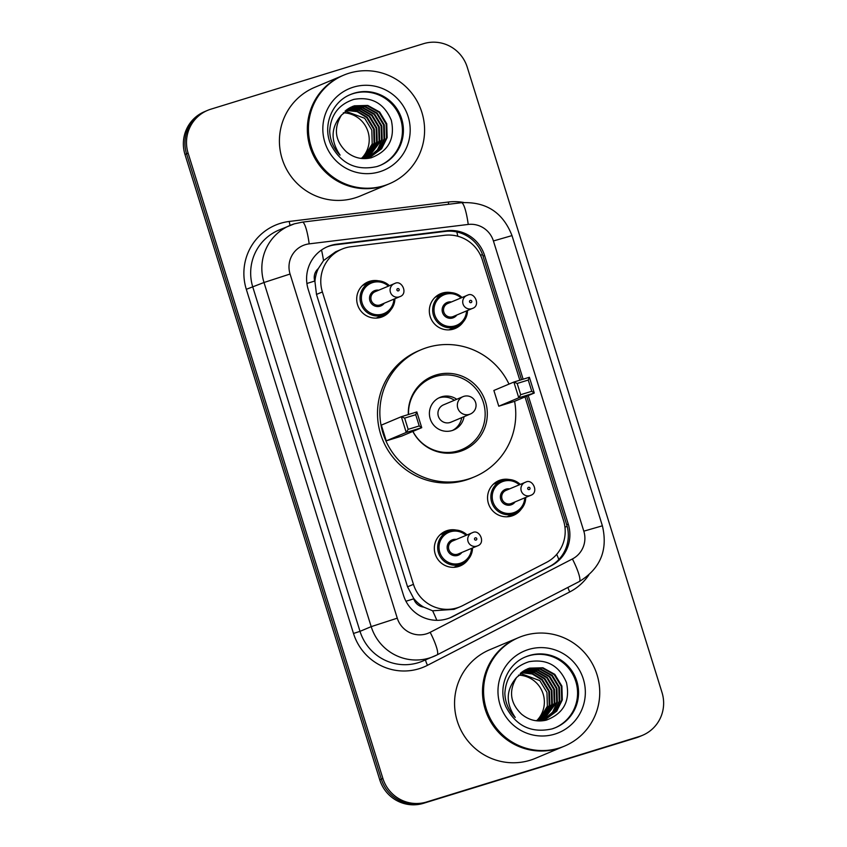 <?xml version="1.0" encoding="UTF-8"?>
<svg xmlns="http://www.w3.org/2000/svg" width="847" height="847" viewBox="0 0 847 847"><rect width="100%" height="100%" fill="white"/><g stroke="black" fill="none" stroke-linecap="round" stroke-linejoin="round"><path stroke-width="1.27" d="M521.53 508.719A18.846 18.539 -112.8 0 1 488.708 504.336A18.846 18.539 -112.8 0 1 509.248 479.508M463.309 321.807A18.846 18.539 -112.8 0 1 430.488 317.413A18.846 18.539 -112.8 0 1 451.028 292.586M468.317 559.253A18.846 18.539 -112.8 0 1 435.496 554.859A18.846 18.539 -112.8 0 1 456.035 530.031M390.7 310.023A18.846 18.539 -112.8 0 1 357.868 305.64A18.846 18.539 -112.8 0 1 378.408 280.802M519.825 380.218L482.398 260.071A35.341 34.759 67.2 0 0 444.59 235.297L351.039 246.721A35.341 34.759 67.2 0 0 345.11 247.98A35.341 34.759 67.2 0 0 341.913 249.145A35.341 34.759 67.2 0 0 322.389 291.95L413.452 584.335A35.341 34.759 67.2 0 0 460.387 606.674A35.341 34.759 67.2 0 0 462.801 605.552L546.474 562.397A35.341 34.759 67.2 0 0 563.583 520.714L525.024 396.915M423.733 607.108A35.341 34.759 -112.8 0 1 413.558 598.236L413.749 598.829A11.784 11.583 67.2 0 0 423.733 607.108L432.616 610.793L454.024 609.353L460.387 606.674M341.913 249.145L335.634 251.781L323.533 260.58L318.303 268.605A11.784 11.583 67.2 0 0 314.766 281.035A35.341 0.625 162.7 0 0 306.91 283.48M314.766 281.035L314.946 281.627A35.341 34.759 -112.8 0 1 318.303 268.605M314.946 281.627L316.492 294.428L407.555 586.812L413.558 598.236M523.128 379.202L484.6 255.508A35.341 34.759 67.2 0 0 446.793 230.733L336.862 244.158A35.341 34.759 67.2 0 0 330.933 245.418A35.341 34.759 67.2 0 0 327.747 246.583A35.341 34.759 67.2 0 0 308.213 289.399L403.49 595.293A35.341 34.759 67.2 0 0 450.424 617.643A35.341 34.759 67.2 0 0 452.838 616.51L551.153 565.807A35.341 34.759 67.2 0 0 568.263 524.124L528.221 395.57M326.963 246.922A35.341 34.759 -112.8 0 1 329.367 246.085A35.341 34.759 -112.8 0 1 335.296 244.815L445.226 231.4A35.341 34.759 -112.8 0 1 483.034 256.165L521.508 379.7M423.511 43.695A35.341 34.759 -112.8 0 1 467.248 67.209L662.015 692.518A35.341 34.759 -112.8 0 1 642.481 735.334A35.341 34.759 -112.8 0 1 639.294 736.498L426.623 801.982A35.341 34.759 -112.8 0 1 382.886 778.478L188.119 153.159A35.341 34.759 -112.8 0 1 207.653 110.343A35.341 34.759 -112.8 0 1 210.839 109.189L423.511 43.695M642.481 735.334L639.347 736.657A35.341 34.759 -112.8 0 1 636.161 737.811L423.489 803.305A35.341 34.759 -112.8 0 1 379.752 779.791L184.985 154.482L186.552 153.815A35.341 34.759 -112.8 0 1 206.086 111.01A35.341 34.759 -112.8 0 0 186.552 153.815L381.319 779.134L186.552 153.815L188.119 153.159M423.489 803.305L425.056 802.638A35.341 34.759 -112.8 0 1 381.319 779.134A35.341 34.759 -112.8 0 0 425.056 802.638L637.727 737.155L426.623 801.982M640.914 735.99A35.341 34.759 -112.8 0 1 637.727 737.155A35.341 34.759 -112.8 0 0 640.914 735.99M526.654 396.227L566.696 524.78A35.341 34.759 -112.8 0 1 549.587 566.463L451.271 617.167A35.341 34.759 -112.8 0 1 449.641 617.961M184.985 154.482A35.341 34.759 -112.8 0 1 204.519 111.666L207.653 110.343M343.321 112.81A26.638 26.193 -112.8 0 1 361.563 158.357M388.36 184.18A58.909 57.935 -112.8 0 1 388.265 184.223A58.909 57.935 -112.8 0 1 382.95 186.16A58.909 57.935 -112.8 0 1 310.965 149.707A58.909 57.935 -112.8 0 1 342.59 75.627A58.909 57.935 -112.8 0 1 342.696 75.584M388.265 184.223L360.335 195.975A58.909 57.935 -112.8 0 1 355.009 197.902A58.909 57.935 -112.8 0 1 283.036 161.449A58.909 57.935 -112.8 0 1 314.661 87.368L342.59 75.627M389.345 183.767L388.466 184.138A58.909 57.935 -112.8 0 1 383.14 186.075A58.909 57.935 -112.8 0 1 311.167 149.623A58.909 57.935 -112.8 0 1 342.791 75.542L343.67 75.171A58.909 57.935 -112.8 0 1 348.996 73.234A58.909 57.935 -112.8 0 1 420.97 109.686A58.909 57.935 -112.8 0 1 389.345 183.767A58.909 57.935 -112.8 0 1 384.019 185.705A58.909 57.935 -112.8 0 1 312.045 149.252A58.909 57.935 -112.8 0 1 343.67 75.171M350.15 94.684A38.411 37.787 -112.8 0 1 353.125 93.625A38.411 37.787 -112.8 0 1 399.975 117.14A38.411 37.787 -112.8 0 1 379.932 165.493M353.802 106.066L367.175 105.706L379.022 112.27L386.137 124.043L386.528 137.87L381.086 148.913L371.145 156.409M341.457 115.097C333.337 128.638 335.031 140.92 346.518 151.941L347.196 152.46C354.385 158.04 362.368 159.818 371.166 157.796C388.519 151.168 395.242 138.654 391.325 120.253C384.136 103.313 371.642 96.346 353.866 99.385C338.747 104.34 330.69 114.917 329.705 131.105C330.097 140.464 333.559 148.479 340.102 155.149C330.341 140.729 330.785 127.378 341.457 115.097L352.045 106.658L354.417 105.801L367.789 105.441L379.647 112.005L386.751 123.778L387.153 137.606L381.595 148.786L371.452 156.282L368.392 157.436M371.452 156.282L360.6 158.357M350.52 107.368L364.676 106.743L376.534 113.318L383.638 125.081L384.04 138.919L379.033 149.411L369.874 156.886L366.518 158.22M369.578 157.034L368.657 157.457M350.817 107.22L365.301 106.489L377.159 113.053L384.263 124.827L384.665 138.654L379.541 149.284L370.192 156.78M349.324 108.003L362.463 107.865L374.046 114.366L381.15 126.129L381.552 139.967L368.583 157.298M349.62 107.844L362.908 107.558L374.67 114.101L381.775 125.875L382.177 139.702L377.487 149.781L368.911 157.203M348.159 108.723L360.674 109.104L371.558 115.414L378.662 127.177L379.064 141.015L367.27 157.648M348.445 108.532L361.129 108.787L372.182 115.15L379.287 126.912L379.678 140.75L367.598 157.563M347.016 109.496L358.884 110.364L369.07 116.463L376.174 128.225L376.576 142.063L365.925 157.934M347.302 109.295L359.329 110.046L369.694 116.198L376.799 127.961L377.19 141.798L366.264 157.87M345.915 110.354L357.085 111.645L366.582 117.511L373.686 129.273L374.078 143.101L364.549 158.145M346.19 110.131L357.54 111.317L367.196 117.246L374.31 129.009L374.702 142.847L364.898 158.093M345.11 111.042L364.708 118.294L371.812 130.057L372.214 143.895L363.501 158.262M514.584 401.309A68.925 67.792 -112.8 0 1 474.532 476.808A68.925 67.792 -112.8 0 1 468.306 479.074A68.925 67.792 -112.8 0 1 384.093 436.417A68.925 67.792 -112.8 0 1 421.097 349.747A68.925 67.792 -112.8 0 1 427.322 347.482A68.925 67.792 -112.8 0 1 509.005 384.104M474.532 476.808L472.171 477.803A68.925 67.792 -112.8 0 1 465.945 480.058A68.925 67.792 -112.8 0 1 381.743 437.412A68.925 67.792 -112.8 0 1 418.736 350.732L421.097 349.747M408.349 414.554A40.053 39.396 -112.8 0 1 432.277 376.354A40.053 39.396 -112.8 0 1 435.898 375.041A40.053 39.396 -112.8 0 1 484.844 399.826A40.053 39.396 -112.8 0 1 463.341 450.202A40.053 39.396 -112.8 0 1 459.72 451.515A40.053 39.396 -112.8 0 1 412.838 431.43M386.243 440.863L401.743 436.089L421.742 427.682L406.232 432.457L386.243 440.863L381.341 425.12L401.33 416.713L416.84 411.938L421.742 427.682L419.223 425.946L415.718 414.702L404.644 418.111L408.148 429.355L419.223 425.946M498.777 406.211L514.288 401.436L534.277 393.029L518.777 397.804L498.777 406.211L493.875 390.467L513.864 382.05L529.375 377.275L534.277 393.029L531.757 391.293L528.253 380.049L517.178 383.458L520.683 394.702L531.757 391.293M408.148 429.355L406.232 432.457L401.33 416.713L404.644 418.111M520.683 394.702L518.777 397.804L513.864 382.05L517.178 383.458M529.375 377.275L528.253 380.049M416.84 411.938L415.718 414.702M408.519 414.501A38.877 38.242 -112.8 0 1 431.758 377.847A38.877 38.242 -112.8 0 1 435.273 376.576A38.877 38.242 -112.8 0 1 482.769 400.631A38.877 38.242 -112.8 0 1 461.901 449.524A38.877 38.242 -112.8 0 1 458.386 450.805A38.877 38.242 -112.8 0 1 412.923 431.388M456.734 399.297A17.671 17.385 67.2 0 0 430.488 419.625A17.671 17.385 67.2 0 0 464.04 416.682M463.828 396.364A9.423 9.275 67.2 0 0 462.981 396.671L443.563 404.834A9.423 9.275 67.2 0 0 438.513 416.692A9.423 9.275 67.2 0 0 450.879 422.208L470.286 414.045A9.423 9.423 0 0 0 475.633 402.558A9.423 9.423 0 0 0 462.981 396.671A9.423 9.275 67.2 0 0 457.772 408.095A9.423 9.275 67.2 0 0 470.286 414.045M454.373 400.292A17.671 17.385 67.2 0 0 438.82 397.942M452.489 430.435A17.671 17.385 67.2 0 0 461.689 417.666M518.47 675.144A26.638 26.193 -112.8 0 1 536.712 720.691M563.509 746.514A58.909 57.935 -112.8 0 1 563.414 746.556A58.909 57.935 -112.8 0 1 558.099 748.494A58.909 57.935 -112.8 0 1 486.114 712.041A58.909 57.935 -112.8 0 1 517.739 637.96A58.909 57.935 -112.8 0 1 517.845 637.918M563.414 746.556L535.473 758.309A58.909 57.935 -112.8 0 1 530.158 760.246A58.909 57.935 -112.8 0 1 458.185 723.793A58.909 57.935 -112.8 0 1 489.81 649.702L517.739 637.96M564.494 746.112L563.615 746.482A58.909 57.935 -112.8 0 1 558.289 748.409A58.909 57.935 -112.8 0 1 486.316 711.956A58.909 57.935 -112.8 0 1 517.941 637.876L518.819 637.505A58.909 57.935 -112.8 0 1 524.145 635.568A58.909 57.935 -112.8 0 1 596.119 672.02A58.909 57.935 -112.8 0 1 564.494 746.112A58.909 57.935 -112.8 0 1 559.168 748.039A58.909 57.935 -112.8 0 1 487.194 711.586A58.909 57.935 -112.8 0 1 518.819 637.505M525.299 657.018A38.411 37.787 -112.8 0 1 528.274 655.959A38.411 37.787 -112.8 0 1 575.113 679.474A38.411 37.787 -112.8 0 1 555.081 727.827M528.941 668.399L542.324 668.039L554.171 674.604L561.286 686.377L561.677 700.204L556.225 711.247L546.294 718.743M516.606 677.431C508.486 690.972 510.169 703.264 521.667 714.275L522.345 714.794C529.534 720.374 537.517 722.152 546.315 720.13C563.668 713.502 570.38 700.988 566.474 682.587C559.274 665.647 546.791 658.691 529.015 661.719C513.896 666.674 505.839 677.251 504.854 693.439C505.236 702.798 508.708 710.813 515.251 717.483C505.49 703.063 505.934 689.712 516.606 677.431L527.194 668.992L529.566 668.135L542.938 667.775L554.796 674.35L561.9 686.112L562.302 699.94L556.744 711.12L546.601 718.616L543.541 719.77M546.601 718.616L535.738 720.691M525.669 669.702L539.825 669.088L551.683 675.652L558.787 687.425L559.189 701.252L554.182 711.745L545.023 719.219M544.716 719.368L543.795 719.791M525.966 669.553L540.45 668.823L552.308 675.387L559.412 687.161L559.814 700.988L554.69 711.628L545.341 719.114M545.034 719.251L541.667 720.553M524.473 670.348L537.612 670.199L549.195 676.7L556.299 688.463L556.701 702.301L543.732 719.632M524.769 670.178L538.057 669.892L549.819 676.435L556.924 688.209L557.326 702.036L552.636 712.115L544.06 719.537M523.308 671.057L535.823 671.438L546.707 677.748L553.811 689.511L554.213 703.349L542.419 719.982M523.594 670.866L536.278 671.131L547.331 677.484L554.436 689.257L554.827 703.084L542.747 719.908M522.165 671.83L534.034 672.698L544.219 678.796L551.323 690.559L551.715 704.397L541.074 720.268M522.451 671.629L534.478 672.38L544.833 678.532L551.948 690.294L552.339 704.132L541.413 720.204M521.064 672.687L532.234 673.979L541.731 679.845L548.835 691.607L549.227 705.445L539.698 720.479M521.339 672.465L532.689 673.651L542.345 679.58L549.459 691.343L549.851 705.18L540.047 720.437M520.259 673.376L539.857 680.628L546.961 692.391L547.363 706.229L538.65 720.596M436.819 620.322A35.341 6.363 -117.3 0 0 432.616 610.793M482.515 254.629A35.341 0.625 162.7 0 0 480.503 255.233M457.782 236.239A35.341 6.141 -97 0 0 456.829 231.951M567.162 526.411A35.341 0.625 162.7 0 0 564.949 527.078M323.533 260.58A35.341 6.141 -97 0 0 321.521 250.003M558.829 559.496A35.341 6.363 -117.3 0 0 556.712 554.33M413.749 598.829A35.341 0.625 162.7 0 0 405.957 601.243M316.492 294.428L322.389 291.95M407.555 586.812L413.452 584.335M305.227 244.709A23.568 23.176 67.2 0 0 290.076 274.026L397.264 618.172A23.568 23.176 67.2 0 0 430.17 632.317L572.403 558.956A23.568 23.176 67.2 0 0 583.816 531.164L493.42 240.961A23.568 23.176 67.2 0 0 468.222 224.444L309.176 243.862A23.568 23.176 67.2 0 0 305.227 244.709M397.264 618.172L371.198 626.642L360.017 631.343A47.125 46.352 67.2 0 0 418.333 662.682A47.125 46.352 67.2 0 0 422.589 661.136L437.041 654.911A23.568 4.246 -117.3 0 1 436.988 654.932A47.125 46.352 -112.8 0 1 433.77 656.436A47.125 46.352 -112.8 0 1 429.514 657.981A47.125 46.352 -112.8 0 1 371.198 626.642L263.999 282.496A47.125 46.352 -112.8 0 1 290.045 225.408A47.125 46.352 -112.8 0 1 294.301 223.862M588.792 575.028A53.012 52.143 -112.8 0 1 569.766 591.926L427.523 665.287A53.012 52.143 -112.8 0 1 353.495 633.461L246.308 289.314L263.999 282.496L290.076 274.026M437.094 654.879L579.232 581.571A23.568 4.246 -117.3 0 0 579.284 581.55L437.041 654.911A23.568 4.246 -117.3 0 0 430.17 632.317M246.308 289.314A53.012 52.143 -112.8 0 1 280.389 223.354A53.012 52.143 -112.8 0 1 289.282 221.448L448.328 202.031A53.012 52.143 -112.8 0 1 463.775 202.475M309.176 243.862A23.568 4.097 -97 0 0 302.4 222.126L294.364 223.83L278.864 230.109A47.125 46.352 67.2 0 0 252.83 287.186L360.017 631.343L353.495 633.461M382.886 778.478L379.752 779.791M639.294 736.498L636.161 737.811M569.766 591.926A5.887 1.059 62.7 0 1 567.966 587.384M427.523 665.287A5.887 1.059 62.7 0 1 425.67 659.845M448.698 204.265A5.887 1.027 83 0 1 448.328 202.031M290.087 225.387A5.887 1.027 83 0 1 289.282 221.448M583.816 531.164L602.386 525.807C608.104 550.042 600.407 568.623 579.284 581.55A23.568 4.246 -117.3 0 0 572.403 558.956M493.42 240.961L512.001 235.604C502.98 212.47 486.125 201.501 461.435 202.708L302.4 222.126M468.222 224.444A23.568 4.097 -97 0 0 461.435 202.708M335.296 244.815L336.862 244.158M445.226 231.4L446.793 230.733M483.034 256.165L484.6 255.508M566.696 524.78L568.263 524.124M549.587 566.463L551.153 565.807M451.271 617.167L452.838 616.51M350.637 94.472A38.411 37.787 -112.8 0 1 354.11 93.212A38.411 37.787 -112.8 0 1 401.044 116.981A38.411 37.787 -112.8 0 1 380.419 165.292A38.411 37.787 -112.8 0 1 376.989 166.541C356.259 171.115 340.865 163.767 330.796 144.498C322.315 125.663 331.971 101.725 350.637 94.472M379.678 171.761A44.309 43.578 -112.8 0 1 324.856 142.296A44.309 43.578 -112.8 0 1 353.337 87.177A44.309 43.578 -112.8 0 1 408.159 116.642A44.309 43.578 -112.8 0 1 379.678 171.761M555.568 727.626L552.117 728.886C531.397 733.449 516.014 726.101 505.934 706.832C497.464 687.997 507.12 664.069 525.786 656.806A38.411 37.787 -112.8 0 1 529.259 655.546A38.411 37.787 -112.8 0 1 576.193 679.315A38.411 37.787 -112.8 0 1 555.568 727.626A38.411 37.787 -112.8 0 1 552.096 728.886M554.827 734.105A44.309 43.578 -112.8 0 1 500.005 704.63A44.309 43.578 -112.8 0 1 528.486 649.511A44.309 43.578 -112.8 0 1 583.308 678.976A44.309 43.578 -112.8 0 1 554.827 734.105M372.204 281.532A17.671 17.385 -112.8 0 1 389.398 285.704L381.33 281.246L370.605 282.104A17.671 17.385 -112.8 0 1 372.204 281.532M394.882 298.737A17.671 17.385 -112.8 0 1 361.118 304.338A17.671 17.385 -112.8 0 1 370.605 282.104L362.495 285.513M388.424 286.117A16.495 16.22 67.2 0 0 362.145 303.088A16.495 16.22 67.2 0 0 393.897 299.15M384.242 303.215A8.248 8.11 -112.8 0 1 369.895 300.706A8.248 8.11 -112.8 0 1 378.757 290.182M399.795 296.672C408.54 293.93 401.785 279.637 394.977 283.396L375.105 291.717A7.072 6.956 67.2 0 0 371.314 300.611A7.072 6.956 67.2 0 0 380.589 304.751L399.795 296.672A7.072 6.956 -112.8 0 1 390.52 292.533A7.072 6.956 -112.8 0 1 394.956 283.406M398.386 290.87A1.175 1.154 67.2 0 0 399.149 289.399A1.175 1.154 67.2 0 0 397.688 288.615A1.175 1.154 67.2 0 0 396.936 290.087A1.175 1.154 67.2 0 0 398.386 290.87M453.823 567.321L461.933 563.911L469.587 557.58L472.52 547.956A17.671 17.385 -112.8 0 1 438.746 553.557A17.671 17.385 -112.8 0 1 467.025 534.933M466.051 535.346A16.495 16.22 67.2 0 0 439.773 552.318A16.495 16.22 67.2 0 0 471.525 548.38M461.869 552.435A8.248 8.11 -112.8 0 1 447.523 549.936A8.248 8.11 -112.8 0 1 456.385 539.412M477.422 545.902C486.167 543.16 479.413 528.867 472.605 532.625L452.732 540.947A7.072 6.956 67.2 0 0 448.942 549.83A7.072 6.956 67.2 0 0 458.216 553.98L477.422 545.902A7.072 6.956 -112.8 0 1 468.147 541.752A7.072 6.956 -112.8 0 1 472.584 532.636M476.014 540.09A1.175 1.154 67.2 0 0 476.776 538.628A1.175 1.154 67.2 0 0 475.315 537.845A1.175 1.154 67.2 0 0 474.553 539.306A1.175 1.154 67.2 0 0 476.014 540.09M448.815 329.875L456.925 326.466L464.58 320.134L467.512 310.51A17.671 17.385 -112.8 0 1 433.738 316.111A17.671 17.385 -112.8 0 1 462.017 297.488M461.043 297.9A16.495 16.22 67.2 0 0 434.765 314.872A16.495 16.22 67.2 0 0 466.517 310.934M456.861 314.989A8.248 8.11 -112.8 0 1 442.515 312.479A8.248 8.11 -112.8 0 1 451.377 301.956M452.563 316.757A7.072 6.956 67.2 0 0 453.209 316.534L472.414 308.446A7.072 6.956 -112.8 0 1 463.14 304.306A7.072 6.956 -112.8 0 1 467.576 295.19L447.724 303.501A7.072 6.956 67.2 0 0 443.934 312.384A7.072 6.956 67.2 0 0 452.563 316.757M470.307 300.399A1.175 1.154 67.2 0 0 469.545 301.86A1.175 1.154 67.2 0 0 471.006 302.644A1.175 1.154 67.2 0 0 471.768 301.183A1.175 1.154 67.2 0 0 470.307 300.399M507.035 516.797L515.145 513.388L522.8 507.046L525.733 497.433A17.671 17.385 -112.8 0 1 491.948 503.033A17.671 17.385 -112.8 0 1 503.033 480.228M519.253 484.823A16.495 16.22 67.2 0 0 492.975 501.795A16.495 16.22 67.2 0 0 524.738 497.845M515.082 501.911A8.248 8.11 -112.8 0 1 500.736 499.402A8.248 8.11 -112.8 0 1 509.598 488.878M530.635 495.368C539.37 492.636 532.615 478.343 525.807 482.102L505.945 490.413A7.072 6.956 67.2 0 0 502.144 499.307A7.072 6.956 67.2 0 0 511.419 503.446L530.635 495.368A7.072 6.956 -112.8 0 1 521.36 491.228A7.072 6.956 -112.8 0 1 525.796 482.102M528.528 487.321A1.175 1.154 67.2 0 0 527.766 488.783A1.175 1.154 67.2 0 0 529.227 489.566A1.175 1.154 67.2 0 0 529.989 488.105A1.175 1.154 67.2 0 0 528.528 487.321M493.335 484.219L503.044 480.228A17.671 17.385 -112.8 0 1 520.238 484.41M602.386 525.807L512.001 235.604M380.419 165.292L376.968 166.552M431.758 377.847L423.998 381.118M461.901 449.524L454.14 452.796M376.206 318.101L384.305 314.692L391.96 308.35L394.893 298.737M467.046 534.923L458.947 530.476L449.831 530.751L440.122 534.743M435.114 297.297L444.823 293.306L453.939 293.03L462.038 297.477M472.414 308.446C481.16 305.714 474.405 291.421 467.597 295.18M520.249 484.399L512.16 479.953L503.044 480.228"/></g></svg>
